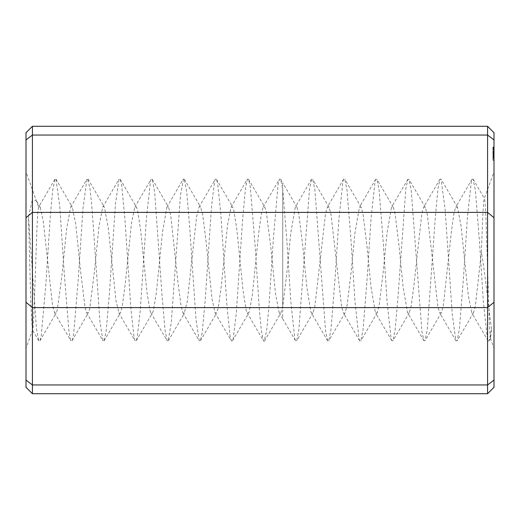 <?xml version="1.0" encoding="UTF-8"?>
<svg xmlns="http://www.w3.org/2000/svg" width="520" height="520" viewBox="0 0 520 520"><rect width="100%" height="100%" fill="white"/><g stroke="black" fill="none" stroke-linecap="round" stroke-linejoin="round"><path stroke-width="0.39" stroke-dasharray="2.6 1.95" d="M32.416 126.288L32.416 135.044L487.584 135.044L487.584 126.288M494 132.704L494 217.731L487.584 212.4L32.416 212.4L26 217.731L26 139.925L32.416 135.044L32.416 393.712M494 217.731L494 302.269L487.584 307.6L487.584 135.044L494 139.925M494 302.269L494 380.075L487.584 384.956L487.584 307.6L32.416 307.6L26 302.269L26 217.731M26 139.925L26 132.704M494 380.075L494 387.296M494 171.828L494 348.173L494 171.828L484.198 198.757L484.621 199.05L485.024 201.91L485.973 218.744L489.593 329.752L490.529 338.429L491.504 328.952L489.19 340.808L488.111 340.873L487.494 339.268L483.476 303.05L479.459 241.579L475.449 190.911L473.148 179.192L472.043 179.16L471.432 180.772L467.422 217.094L463.404 278.596L459.394 329.167L457.106 340.834L455.825 340.49L452.257 314.119L445.12 209.534L441.084 179.166L440.011 179.108L437.983 188.461L435.305 217.419L427.278 329.446L425.041 340.639L423.95 340.75L421.928 331.597L411.223 190.469L408.993 179.381L407.869 179.316L405.866 188.494L397.839 299.065L395.168 329.531L392.918 340.801L391.788 340.795L391.151 339.034L387.134 302.153L383.123 240.572L379.106 190.365L376.876 179.192L375.746 179.198L375.096 181.019L371.079 217.99L367.068 279.611L363.051 329.726L360.834 340.808L359.71 340.815L359.034 338.943L355.024 301.86L351.007 240.221L346.996 190.183L344.786 179.198L343.714 179.108L342.979 181.103L338.969 218.29L334.951 279.949L330.941 329.908L328.744 340.782L328.263 341.257L327.691 340.893L325.585 331.052L314.88 189.917L312.721 179.328L311.617 179.244L309.53 188.994L298.825 330.148L296.667 340.815L295.536 340.815L294.808 338.735L290.797 301.275L286.78 239.538L282.731 189.54M494 153.4L494 151.171L494 153.4L492.928 153.4L492.928 155.331L492.928 151.171L492.928 153.4M494 157.287L494 149.702L494 160.316L494 152.067L494 157.937L494 152.067L494 157.937L494 157.287L492.928 157.287L492.928 152.067L492.928 157.937L492.928 149.702L492.928 160.316L492.928 152.067L492.928 157.937L492.928 152.067L492.928 157.937L492.928 157.287L494 157.287M494 152.997L494 152.243L494 152.997L492.928 153.166L492.928 152.243L492.928 152.997L494 152.997M494 147.076L494 150.124L494 146.959L492.928 147.076L492.928 150.124L492.928 146.959L494 147.076M494 149.416L494 146.959L494 150.085L494 146.959L494 149.396L492.928 149.416L492.928 146.959L492.928 150.085L492.928 146.959L492.928 149.396L494 149.416L492.928 149.396M494 147.583L494 149.858L494 147.225L494 147.894L492.928 147.894L492.928 149.858L492.928 146.959L492.928 150.072L492.928 147.011L492.928 150.072L492.928 147.264L492.928 148.33L492.928 147.894L494 147.894L494 150.072L494 147.011L494 150.072L494 147.57L492.928 147.583M494 149.305L494 147.264L494 150.072L494 147.323L492.928 147.524L492.928 150.072L492.928 147.011L492.928 150.072L492.928 147.264L492.928 149.773L492.928 147.264L492.928 149.773L492.928 147.264L494 147.517L494 150.072L494 148.525L492.928 148.519L494 148.519L492.928 148.519L494 148.519L492.928 148.519L494 148.519L492.928 148.525L494 148.519L492.928 148.519L494 148.519L494 149.526L492.928 149.526L494 149.773L492.928 149.767L494 149.773L492.928 149.617L494 149.637L492.928 149.305L494 149.292L492.928 149.305M494 148.304L494 147.927L494 148.304L492.928 148.31L492.928 147.927L492.928 148.304L494 148.304L492.928 148.304M494 155.331L492.928 155.331M494 152.074L494 155.019L494 152.074L492.928 152.074L492.928 155.019L492.928 152.074L494 152.074L492.928 152.067L494 152.067L492.928 152.074M487.584 393.712L487.584 384.956L32.416 384.956L26 380.075L26 302.269M26 387.296L26 380.075M26 171.828L26 348.173L26 171.828L38.604 207.058L40.183 207.207L36.043 200.129M491.504 328.919C488.625 308.594 485.446 275.704 481.397 251.972C482.397 224.1 483.321 200.531 484.198 198.77M494 155.019L492.928 155.019L494 155.019M494 151.489L492.928 151.489L494 151.489M494 151.171L492.928 151.171L494 151.171M494 152.386L492.928 152.386L492.928 156.858L492.928 152.386L494 152.386L492.928 152.386L494 152.386L492.928 152.386L494 152.386L494 155.006L492.928 155.006L494 155.006L492.928 155.006L494 155.006L492.928 155.006L494 155.006L494 156.026L492.928 156.026L494 156.026L494 156.858L494 153.985L492.928 153.985L494 153.985L494 153.153L492.928 153.153L494 153.153L494 152.594L492.928 152.594L494 152.386M494 151.814L492.928 151.814L494 151.814M494 153.082L492.928 153.082L494 153.082M494 154.68L492.928 154.68L494 154.674M494 152.711L492.928 152.711L492.928 154.694L492.928 152.711L494 152.711L492.928 152.711L494 152.711L492.928 152.711L494 152.711L494 154.694L494 153.738L492.928 153.738L494 153.738L494 154.694L492.928 154.694L494 154.694L492.928 154.694L494 154.694L494 152.711L492.928 152.711L494 152.711M494 157.612L492.928 157.612L492.928 156.858L492.928 157.631L494 157.612L492.928 157.619L494 157.612L492.928 157.612L494 157.612L492.928 157.612L494 157.612L494 156.858L492.928 156.858L494 156.858L494 157.423L492.928 157.423L494 157.631L492.928 157.631M494 157.937L492.928 157.937L494 157.937M494 154.05L492.928 154.05L494 154.05M494 153.12L492.928 153.12L494 153.12M494 152.691L492.928 152.691L494 152.691M494 152.002L492.928 152.002L494 152.002M494 151.112L492.928 151.112L494 151.112M494 150.046L492.928 150.04M494 149.786L492.928 149.786L494 149.786M494 148.759L494 149.708L492.928 149.702L492.928 148.616L492.928 149.708L494 149.708L492.928 149.689L494 149.708L492.928 149.708L494 149.708L494 148.616L492.928 148.759M494 155.961L492.928 155.961L494 155.961M494 156.897L492.928 156.897L494 156.897M494 157.326L492.928 157.326L494 157.326M494 158.008L492.928 158.008L494 158.008M494 158.906L492.928 158.906L494 158.906M494 159.965L492.928 159.965L494 159.965M494 160.225L492.928 160.225L494 160.232M494 160.316L492.928 160.316M494 157.768L492.928 157.768M494 154.336L492.928 154.336M494 157.781L492.928 157.781M494 152.412L492.928 152.412L494 152.412M494 156.429L492.928 156.429L494 156.416M494 153.53L492.928 153.53L494 153.543M494 153.374L492.928 153.374M494 157.93L492.928 157.93M494 153.166L492.928 153.166M494 152.62L492.928 152.62L494 152.62M494 152.243L492.928 152.243L494 152.243M494 147.44L492.928 147.44L494 147.44M494 147.992L492.928 147.992M494 148.024L492.928 148.024M494 147.648L492.928 147.648L494 147.648M494 147.413L492.928 147.427M494 147.323L492.928 147.323L494 147.323M494 147.388L492.928 147.388M494 147.843L492.928 147.843M494 148.09L492.928 148.09M494 148.272L492.928 148.252M494 148.895L492.928 148.895M494 149.279L492.928 149.285M494 149.715L492.928 149.715M494 150.02L492.928 150.02L494 150.013M494 150.124L492.928 150.124M494 149.208L492.928 149.208M494 149.181L492.928 149.175M494 149.032L492.928 149.032M494 148.817L492.928 148.817L494 148.811M494 147.875L492.928 147.881M494 146.959L492.928 146.959L494 146.959M494 147.011L492.928 147.011L494 147.011M494 150.072L492.928 150.085L494 150.072M494 147.667L492.928 147.667L494 147.667M494 148.395L492.928 148.395M494 148.668L492.928 148.668L494 148.668M494 148.915L492.928 148.915L494 148.915M494 149.858L492.928 149.858L494 149.851M494 148.376L492.928 148.376M494 147.225L492.928 147.225L494 147.225M494 147.927L492.928 147.927L494 147.927M494 147.277L492.928 147.277M494 149.903L492.928 149.903L494 149.897M494 149.988L492.928 149.988M494 149.24L492.928 149.24M494 147.134L492.928 147.134L494 147.127M494 147.102L492.928 147.102M494 147.537L492.928 147.537M494 147.719L492.928 147.719M494 149.604L492.928 149.604M494 153.706L492.928 153.706M494 154.577L492.928 154.577L494 154.577M494 154.615L492.928 154.615M494 154.187L492.928 154.187M494 154.629L492.928 154.629M494 157.599L492.928 157.599L494 157.599M494 154.122L492.928 154.122M494 155.422L492.928 155.422M494 157.125L492.928 157.125M494 157.235L492.928 157.235M494 156.793L492.928 156.793L494 156.767M494 156.676L492.928 156.676M494 157.281L492.928 157.281L494 157.281M494 155.883L492.928 155.883M494 152.847L492.928 152.847M494 152.756L492.928 152.756M494 153.198L492.928 153.198M494 153.322L492.928 153.322M494 153.225L492.928 153.225M38.604 207.116L37.83 212.258L37.063 225.472L33.852 315.614L33.085 327.314L32.702 329.764L32.325 329.602L30.79 302.562L28.496 216.899L32.052 201.097L36.075 200.109L37.297 202.865M481.397 251.979L475.41 305.689L473.441 312.819L471.77 312.845L468.273 295.438L461.136 226.564L457.574 207.474L455.709 207.22L454.006 213.018L451.328 232.186L443.3 305.87L441.382 312.683L439.693 312.78L437.944 307.021L427.238 214.078L425.341 207.331L423.69 207.168L421.889 213.044L413.862 285.954L411.184 305.923L409.253 312.793L407.609 312.884L403.156 287.528L399.146 246.948L395.129 214.006L393.211 207.201L391.521 207.181L387.101 232.564L383.084 273.169L379.074 306.046L377.169 312.8L375.453 312.774L371.046 287.333L367.029 246.721L363.012 213.895L361.121 207.207L359.424 207.201L354.985 232.758L350.974 273.397L346.957 306.169L345.079 312.786L344.279 313.508L343.401 312.825L341.607 306.657L330.902 213.714L329.062 207.298L327.405 207.155L325.553 213.375L314.847 306.325L313.001 312.806L311.363 312.917L310.83 311.779L306.82 286.949L302.803 246.266L298.786 213.661L296.94 207.207L295.282 207.136L290.758 233.161L286.748 273.839L282.731 306.371L282.731 189.579L280.611 179.276L279.5 179.218L278.083 184.581L273.442 237.874L268.794 308.236L266.669 330.473L264.147 341.374L263.497 340.964L261.502 331.611L259.506 311.701L254.858 242.138L250.211 186.336L248.547 179.29L247.416 179.27L245.57 187.434L242.469 221.403L236.275 313.502L233.181 338.871L232.486 340.821L231.368 340.821L230.081 336.122L226.987 306.235L220.792 213.531L217.692 183.781L216.431 179.186L215.312 179.172L214.597 181.201L211.497 206.719L205.309 298.877L202.208 332.657L200.375 340.834L199.27 340.841L196.014 319.696L189.819 229.183L186.725 191.789L184.327 179.147L183.625 178.705L180.531 194.617L171.236 322.953L168.142 341.075L167.174 340.815L165.048 330.291L161.948 294.45L154.72 192.543L152.23 179.172L151.131 179.133L150.592 180.499L146.465 217.685L140.27 310.219L137.169 337.727L136.208 340.821L135.083 340.815L134.076 337.512L130.975 309.667L124.787 217.087L121.687 185.367L120.153 179.179L119.034 179.172L115.492 203.58L109.298 295.087L106.203 330.649L104.098 340.847L103.103 341.022L100.009 322.491L92.267 211.425L90.148 189.423L87.62 178.614L86.944 179.127L82.973 208.618L78.332 278.298L73.684 333.801L72.52 339.579L72.033 340.782L70.902 340.788L69.037 332.391L64.389 275.093L59.748 206.128L55.939 179.075L55.1 178.756L52.657 190.353L50.453 214.078L45.812 284.85L41.164 336.44L39.956 340.756L38.779 340.678L36.517 329.03L28.503 216.918M492.928 148.506L494 148.506M280.611 179.276L282.731 182.923L282.731 306.319L280.865 312.917L280.169 313.593L279.175 312.761L275.522 293.839L270.881 247.982L266.233 211.38L264.882 207.259L263.192 207.207L261.586 212.336L258.492 234.819L252.297 295.432L249.197 312L248.807 312.819L247.169 312.884L246.103 310.031L243.003 290.225L236.815 229.183L233.714 209.716L232.765 207.188L231.101 207.142L227.519 225.114L221.325 285.831L218.231 307.964L216.71 312.819L215.131 312.988L212.036 299.13L205.842 239.467L202.742 214.936L200.655 207.161L199.647 206.479L198.998 207.168L196.553 217.107L187.258 301.62L184.165 313.411L182.949 312.825L181.064 306.15L177.97 282.445L170.742 215.43L168.565 207.188L166.907 207.129L162.481 232.362L156.286 293.28L153.192 311.259L152.535 312.819L150.852 312.825L150.098 310.96L146.998 292.494L140.803 231.517L137.709 210.75L136.487 207.188L134.81 207.168L131.515 223.041L125.32 283.348L122.22 306.651L120.432 312.832L119.126 313.326L116.025 300.983L108.284 227.806L104.358 207.09L103.642 206.401L102.713 207.161L98.995 226.375L94.348 272.311L89.706 308.711L88.543 312.455L86.671 312.806L85.059 307.548L80.412 269.678L75.764 224.328L72.267 207.116L71.123 206.518L70.623 207.142L66.475 229.983L61.828 276.614L57.187 310.427L56.29 312.78L54.574 312.761L52.54 305.318L43.251 221.104L40.183 207.207M494 155.006L492.928 155.006M494 148.33L492.928 148.33L494 148.33M494 148.519L494 147.264L492.928 147.264L494 147.264L492.928 147.264L494 147.264L492.928 147.517L494 147.517L494 148.519L492.928 148.519L494 148.519L494 149.773L492.928 149.773L494 149.773L492.928 149.552L494 149.552L494 147.517L492.928 147.517L494 147.264L494 148.519L492.928 148.519M494 147.349L492.928 147.349M494 148.948L492.928 148.948L494 148.954M494 149.552L492.928 149.552M494 149.773L492.928 149.773M494 149.526L492.928 149.526M494 147.517L492.928 147.517M494 149.708L492.928 149.682M494 149.5L492.928 149.5M494 148.421L492.928 148.421M295.536 340.788L282.731 318.819L282.731 306.384M490.393 338.267L494 348.173M32.702 329.764L26 348.173M473.441 312.819L457.106 340.834M457.405 207.161L441.084 179.166M441.382 312.683L425.041 340.639M425.341 207.331L408.993 179.381M409.253 312.793L392.918 340.801M393.211 207.201L376.876 179.192M377.169 312.8L360.834 340.808M361.121 207.207L344.786 179.198M345.079 312.786L328.744 340.782M329.062 207.298L312.721 179.328M313.001 312.806L296.667 340.815M296.94 207.207L282.757 182.904M489.19 340.808L490.62 338.357M473.148 179.192L484.478 198.64M488.104 340.821L471.783 312.832M472.043 179.205L455.709 207.207M456.007 340.866L439.686 312.851M440.011 179.127L423.696 207.129M423.937 340.737L407.661 312.851M407.862 179.316L391.567 207.207M391.794 340.71L375.466 312.761M375.739 179.192L359.424 207.168M359.671 340.834L343.401 312.904M343.668 179.069L327.399 207.044M327.665 340.899L311.376 312.917M311.565 179.205L295.288 207.142M264.543 340.951L280.865 312.917M248.547 179.29L264.882 207.259M232.486 340.821L248.807 312.819M216.431 179.186L232.765 207.188M200.375 340.834L216.71 312.819M184.327 179.147L200.655 207.161M168.285 340.86L184.613 312.851M152.23 179.172L168.565 207.188M136.208 340.821L152.535 312.819M120.153 179.179L136.487 207.188M104.098 340.847L120.432 312.832M88.036 179.049L104.358 207.09M72.033 340.782L88.367 312.793M55.939 179.075L72.267 207.116M39.956 340.756L56.29 312.78M279.195 312.754L282.744 318.806M263.192 207.077L279.435 179.172M247.189 312.871L263.497 340.86M231.101 207.116L247.344 179.231M215.046 312.845L231.355 340.828M198.998 207.155L215.306 179.166M182.949 312.845L199.27 340.841M166.914 207.136L183.216 179.166M150.852 312.839L167.167 340.821M134.81 207.161L151.131 179.166M118.762 312.832L135.077 340.821M102.713 207.161L119.034 179.172M86.665 312.825L102.992 340.828M70.636 207.149L86.944 179.179M54.574 312.806L70.895 340.795M54.86 179.257L38.571 207.161M38.707 340.717L32.441 329.94"/><path stroke-width="0.78" d="M494 380.075L487.584 384.956L32.416 384.956L32.416 126.288L487.584 126.288L487.584 393.712L494 387.296L494 132.704L487.584 126.288M32.416 126.288L26 132.704L26 139.925L32.416 135.044L487.584 135.044L494 139.925M26 139.925L26 217.731L32.416 212.4L487.584 212.4L494 217.731M26 217.731L26 387.296L32.416 393.712L32.416 384.956L26 380.075M26 302.269L32.416 307.6L487.584 307.6L494 302.269M32.416 393.712L487.584 393.712"/></g></svg>
